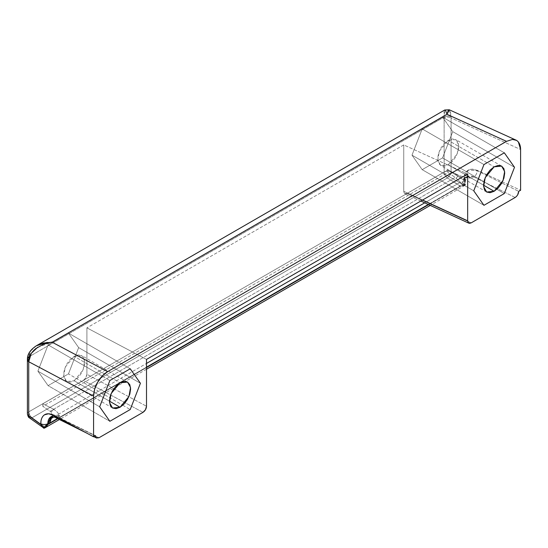 <?xml version="1.0" encoding="UTF-8"?>
<svg xmlns="http://www.w3.org/2000/svg" width="548" height="548" viewBox="0 0 548 548"><rect width="100%" height="100%" fill="white"/><g stroke="black" fill="none" stroke-linecap="round" stroke-linejoin="round"><path stroke-width="0.41" stroke-dasharray="2.74 2.06" d="M449.271 109.778L451.018 116.738C448.682 115.744 446.38 115.868 444.12 117.108A4.994 3.083 176.3 0 1 451.018 116.738L451.079 117.909A4.994 2.884 0 0 0 444.147 117.978A4.994 2.884 180 0 1 451.079 117.909L451.079 171.962A4.994 2.884 0 0 0 444.147 172.038A4.994 2.884 180 0 1 451.079 171.962L449.86 175.326L447.367 177.956A4.994 2.884 60 0 1 444.147 172.038L28.859 411.795L444.147 172.038L444.12 117.108L444.64 110.066C444.065 110.908 443.887 113.258 444.12 117.108L28.886 356.837L28.859 359.433L28.886 356.837L444.12 117.108L444.147 172.038A4.994 2.884 -120 0 0 447.367 177.956L460.149 186.087L464.896 184.731L464.91 185.382L460.71 186.128L44.059 426.687L460.71 186.128L447.367 177.956A4.994 2.521 122.5 0 0 451.079 171.962L464.005 180.189L464.896 184.731L460.149 186.087L428.289 204.479L460.149 186.087L464.985 185.169A1 0.815 174.2 0 0 465.437 184.471A1 0.993 -60 0 1 464.91 185.382L463.985 184.238L428.646 204.644L463.985 184.238L465.437 184.464L463.985 179.347L464.005 180.189L451.079 171.962L451.079 117.909L520.6 149.522L451.079 117.909L451.018 116.738C450.757 112.895 450.203 110.586 449.353 109.819M44.059 426.687L47.84 424.131L44.004 426.344L43.491 428.022L44.004 426.344L44.532 428.091L44.059 426.687M57.478 418.562L146.508 367.16L57.478 418.562M515.161 197.486L473.849 176.922L471.828 178.086L465.04 177.23L458.984 175.483A19.961 11.529 -120 0 0 456.292 178.36L460.389 182.224L424.707 202.829L460.389 182.224L461.971 184.587L465.074 177.737L471.828 178.086L473.849 176.922L515.161 197.486L517.655 194.848M465.129 184.56L463.985 184.238L463.985 183.422A4.994 2.884 0 0 0 465.451 181.388A4.994 2.884 180 0 1 463.985 183.422A14.974 8.645 -120 0 1 467.074 176.579A14.974 8.645 -120 0 1 473.849 176.922A4.994 3.076 116.5 0 0 477.13 170.675L518.689 191.362L477.13 170.675A4.994 3.076 -63.5 0 1 473.849 176.922L467.088 176.572L463.985 183.422L461.971 184.587L463.985 183.422L463.985 184.238L464.834 185.066M146.508 367.537L57.828 418.734L146.508 367.537M49.854 422.522L51.437 418.336M53.923 416.898L146.508 363.44L53.923 416.898M447.853 169.948L458.984 175.483L447.853 169.948L407.267 193.376L471.184 222.872L407.267 193.376L447.853 169.948L447.853 172.435L42.799 406.294L42.799 403.801L53.93 409.342L57.622 412.452L59.711 416.021L52.957 415.665L51.807 416.576A14.974 8.645 -120 0 1 52.944 415.672A14.974 8.645 -120 0 1 59.711 416.021L57.698 417.179L59.711 416.021L57.622 412.452L53.93 409.342A19.961 11.529 -120 0 0 51.231 412.212A4.994 2.884 -120 0 0 50.163 411.288L42.799 406.294L447.853 172.435L455.224 177.429L50.163 411.288L42.799 406.294L42.799 403.801L83.385 380.374L42.799 403.801L53.93 409.342A19.961 11.529 60 0 0 51.231 412.212L52.197 415.179L51.231 412.212A4.994 2.884 60 0 0 50.163 411.288L455.224 177.429L447.853 172.435L447.853 169.948M464.005 180.189L463.985 179.347A19.961 11.529 60 0 1 477.13 170.675L477.589 170.414L520.6 190.259L477.589 170.414L472.314 169.12L467.917 170.346L465.005 173.922L464.005 180.224M40.805 424.679L41.73 418.295L44.443 414.829M55.225 417.439A4.994 3.076 116.5 0 0 57.698 417.179L99.01 437.742L57.698 417.179A14.974 8.645 60 0 0 50.93 416.836L57.698 417.179A4.994 3.076 -63.5 0 1 57.348 417.364M142.987 412.356L83.385 380.374L85.872 377.743L86.906 374.263L146.508 406.246L86.906 374.263L86.906 327.855L86.906 374.263C86.694 376.86 85.522 378.894 83.385 380.374L142.987 412.356M403.746 144.932L403.746 191.334L422.577 200.027L403.746 191.334L403.746 144.932L86.906 327.855L403.746 144.932L467.663 173.997L403.746 144.932M146.508 359.413L86.906 327.855L146.508 359.413M28.859 411.795L28.859 359.44L28.859 411.795A4.994 2.884 0 0 0 27.4 413.829A4.994 2.884 180 0 1 28.859 411.795A4.994 2.884 -120 0 0 32.085 417.713L44.004 426.344L32.085 417.713A4.994 2.884 60 0 1 28.859 411.795M29.469 417.884A4.994 2.719 125.9 0 0 32.085 417.713L447.367 177.956L32.085 417.713L30.715 418.165L29.4 417.829M403.746 191.334L404.266 193.17L405.678 193.855L407.267 193.376L404.787 193.629L403.746 191.334M456.292 178.36A19.961 11.529 60 0 1 458.984 175.483L465.04 177.23L471.828 178.086A14.974 8.645 60 0 0 465.06 177.744A14.974 8.645 60 0 0 461.971 184.587L460.389 182.224L455.224 177.429A4.994 2.884 -120 0 1 456.292 178.36M504.318 152.803L442.558 117.149L422.186 128.91L483.946 164.564L422.186 128.91L411.993 155.166L473.753 190.827L411.993 155.166L422.186 169.661L483.946 205.315L422.186 169.661L442.558 157.899L504.318 193.554L442.558 157.899L452.744 131.636L514.504 167.298L452.744 131.636L442.558 117.149L504.318 152.803L442.558 117.149L422.186 128.91L411.993 155.166L422.186 169.661L442.558 157.899L452.744 131.636L442.558 117.149L504.318 152.803M140.418 383.278L78.659 347.617L68.466 333.122L130.225 368.783L68.466 333.122L48.094 344.891L102.147 376.099L48.094 344.891L37.908 371.147L99.668 406.801L37.908 371.147L48.094 385.641L109.853 421.296L48.094 385.641L68.466 373.88L122.8 405.246L68.466 373.88L78.659 347.617L140.418 383.278L78.659 347.617L68.466 333.122L48.094 344.891L37.908 371.147L48.094 385.641L68.466 373.88L78.659 347.617L140.418 383.278M102.154 376.099L109.853 380.545L102.154 376.099M122.807 405.246L130.225 409.534L122.807 405.246M46.292 413.945A19.961 11.529 60 0 1 53.923 415.014L95.482 435.694L53.923 415.014A19.961 11.529 -120 0 0 44.861 414.583M53.464 415.281L53.923 415.014A4.994 3.076 116.5 0 0 53.992 415.562A4.994 3.076 -63.5 0 1 53.923 415.014M477.13 170.675A19.961 11.529 -120 0 0 468.122 170.209A19.961 11.529 -120 0 0 463.985 179.347A4.994 2.884 180 0 1 465.451 181.388A4.994 2.884 0 0 0 463.985 179.347L468.293 170.113L477.13 170.675M36.394 345.754L31.01 350.672L28.886 356.837C29.003 352.789 31.339 349.192 35.901 346.055L36.23 345.85M37.702 347.226L52.149 342.233L47.334 342.384M28.886 356.837L27.434 358.57M28.859 357.734A4.994 2.884 0 0 0 27.4 359.776A4.994 2.884 180 0 1 28.859 357.734M444.743 109.99L445.688 110.854M44.272 427.666L44.532 428.091L44.032 428.207M47.84 424.501L44.915 427.33M465.451 184.505L464.91 185.382L465.451 184.505L465.451 181.388C465.985 177.73 466.533 176.12 467.088 176.572L465.074 177.737L466.875 177.518M465.437 184.471L465.437 184.464A1 0.815 -5.8 0 1 464.985 185.169L465.437 184.464M448.25 164.797L483.542 185.176L448.25 164.797L457.169 154.022L458.765 145.028L455.737 139.603L448.25 140.35L439.338 151.125L437.742 160.119L440.763 165.537L448.25 164.797L452.305 161.53L455.737 156.892L458.032 151.604L458.84 146.46L458.032 142.247L455.737 139.603L452.305 138.939L448.25 140.35L494.132 166.832L448.25 140.35L444.202 143.617L440.763 148.248L438.469 153.543L437.667 158.687L438.469 162.9L440.763 165.537L444.202 166.208L448.25 164.797M473.753 190.827L411.993 155.166L422.186 169.661L483.946 205.315L422.186 169.661L442.558 157.899L504.318 193.554L442.558 157.899L452.744 131.636L514.504 167.298L452.744 131.636L442.558 117.149L422.186 128.91L483.946 164.564L422.186 128.91L411.993 155.166L473.753 190.827M422.186 169.661L442.558 157.899L452.744 131.636L442.558 117.149L422.186 128.91L411.993 155.166L422.186 169.661M74.165 380.778L109.456 401.15L74.165 380.778L83.077 370.003L84.673 361.009L81.645 355.584L74.165 356.323L65.246 367.105L63.65 376.099L66.678 381.518L74.165 380.778L78.213 377.51L81.645 372.873L83.94 367.585L84.748 362.44L83.94 358.228L81.645 355.584L78.213 354.919L74.165 356.323L120.039 382.812L74.165 356.323L70.11 359.598L66.678 364.228L64.383 369.523L63.575 374.668L64.383 378.88L66.678 381.518L70.11 382.189L74.165 380.778M99.668 406.801L37.908 371.147L48.094 385.641L109.853 421.296L48.094 385.641L68.466 373.88L122.8 405.246L68.466 373.88L78.659 347.617L68.466 333.122L130.225 368.783L68.466 333.122L48.094 344.891L102.147 376.099L48.094 344.891L37.908 371.147L99.668 406.801M48.094 385.641L68.466 373.88L78.659 347.617L68.466 333.122L48.094 344.891L37.908 371.147L48.094 385.641M464.951 185.375L430.269 205.397M146.508 369.222L59.396 419.515M515.469 139.877L515.88 140.062M86.563 433.036L93.824 436.653M420.823 201.034L404.917 193.697M52.129 416.562L52.957 415.665M486.645 192.026L440.763 165.537M501.619 166.092L455.737 139.603M112.552 408.007L66.678 381.518M127.526 382.072L81.645 355.584"/><path stroke-width="0.82" d="M44.498 428.104A1 0.363 -116.8 0 1 44.004 427.789L46.073 426.502L47.84 424.501L57.828 418.734L47.84 424.501L46.368 426.666L44.532 428.091L43.498 428.029L40.799 424.556L43.998 427.783A1 0.363 -116.8 0 1 43.998 427.783L44.025 428.207L44.004 427.789L43.504 428.036A1 1 155.8 0 0 44.032 428.207L29.462 417.877A4.994 2.719 125.9 0 1 28.743 415.802L40.799 424.529L40.778 423.686A19.961 11.529 60 0 1 42.895 416.329M47.84 424.131L57.478 418.562L47.84 424.131M146.508 367.16L428.289 204.479L146.508 367.16M99.01 437.742L142.987 412.356L145.48 409.726L146.508 406.246L146.508 359.413L467.663 173.997L467.663 220.83L468.184 222.666L469.595 223.351L471.184 222.872L515.161 197.486L471.184 222.872L468.704 223.125L467.663 220.83L467.663 173.997L146.508 359.413L146.508 406.246C146.295 408.842 145.124 410.877 142.987 412.356L99.01 437.742L96.229 437.777L95.482 435.694L96.517 437.989L99.01 437.742M517.655 194.848L518.689 191.362L520.6 190.259L520.6 149.522L518.387 142.021C516.915 140.199 514.942 139.336 512.455 139.439L506.51 141.35L107.661 371.626L102.264 375.976L97.695 382.148L94.646 389.203L93.571 396.06L93.571 436.797L95.482 435.694L93.571 436.797L93.571 396.06L28.743 361.742L28.743 415.802L28.743 361.742L93.571 396.06C93.968 390.457 95.345 385.819 97.695 382.148C100.435 377.469 103.757 373.955 107.661 371.626L52.149 342.233L446.983 114.279L506.51 141.35L107.661 371.626L52.149 342.233L446.983 114.279L445.647 110.764L444.64 110.066M130.225 368.783L140.418 383.278L130.225 409.534L109.853 421.296L99.668 406.801L109.853 380.545L130.225 368.783L140.418 383.278L130.225 409.534L109.853 421.296L99.668 406.801L109.853 380.545L130.225 368.783L109.853 380.545L99.668 406.801L109.853 421.296L130.225 409.534L140.418 383.278L130.225 368.783L140.418 383.278L130.225 409.534L109.853 421.296L99.668 406.801L109.853 380.545L130.225 368.783M483.946 164.564L504.318 152.803L514.504 167.298L504.318 193.554L483.946 205.315L473.753 190.827L483.946 164.564L504.318 152.803L514.504 167.298L504.318 193.554L483.946 205.315L473.753 190.827L483.946 164.564L473.753 190.827L483.946 205.315L504.318 193.554L514.504 167.298L504.318 152.803L483.946 164.564L504.318 152.803L514.504 167.298L504.318 193.554L483.946 205.315L473.753 190.827L483.946 164.564M428.646 204.644L146.508 367.537L428.646 204.644M44.032 428.207L47.84 424.501L47.84 423.686L49.854 422.522A14.974 8.645 -120 0 1 51.807 416.576L49.854 422.522L51.437 418.336L53.923 416.898L51.437 418.336L52.129 416.562M146.508 363.44L424.707 202.829L146.508 363.44M445.688 110.854L446.983 114.279L449.353 109.819L448.175 110.628L446.983 114.279L506.51 141.35L512.455 139.439L516.463 140.357C519.155 142.014 520.538 145.069 520.6 149.522L520.6 190.259L518.689 191.362C518.476 193.958 517.298 195.999 515.161 197.486M44.443 414.829L48.546 413.774L53.464 415.281L93.571 436.797L53.464 415.281C50.08 413.514 47.176 413.302 44.751 414.644C42.162 416.254 40.84 419.268 40.778 423.686L40.799 424.529L28.743 415.802A4.994 2.884 180 0 1 27.4 413.836A4.994 2.884 0 0 0 28.743 415.802L29.599 417.96M40.799 424.556L40.778 423.686A4.994 2.884 0 0 0 47.84 423.686L50.937 416.829L52.957 415.665M422.577 200.027L467.663 220.83L422.577 200.027M36.23 345.85L43.34 343.034L52.149 342.233C51.67 342 48.717 342.712 43.292 344.384L35.812 348.569C31.222 352.48 28.873 356.46 28.756 360.529L28.743 361.742L31.284 353.364L37.702 347.226M86.563 433.036L55.232 417.446C52.437 416.466 51.005 416.261 50.937 416.829A14.974 8.645 60 0 0 47.84 423.686A4.994 2.884 180 0 1 40.778 423.686A19.961 11.529 -120 0 1 44.861 414.583M57.348 417.364A4.994 3.076 -63.5 0 1 55.225 417.439A4.994 3.076 -63.5 0 1 53.992 415.562A4.994 3.076 116.5 0 0 55.225 417.439M47.334 342.384L36.394 345.754C30.551 349.645 27.564 353.919 27.434 358.57L28.756 360.529A4.994 2.665 -176.5 0 1 27.434 358.577A4.994 2.665 -176.5 0 1 28.886 356.837M27.434 358.57L27.4 359.776A4.994 2.884 0 0 0 28.743 361.742A4.994 2.884 180 0 1 27.4 359.776L27.4 413.836C27.962 416.37 28.654 417.72 29.462 417.877M43.491 428.022L43.696 427.604M44.532 428.091L44.004 427.789L44.532 428.091M44.915 427.33L43.998 427.783M51.937 416.788L51.437 418.336M483.542 185.176L494.132 191.286L486.645 192.026L483.624 186.608L485.22 177.614L494.132 166.832L498.18 165.428L501.619 166.092L503.913 168.736L504.722 172.949L503.913 178.093L501.619 183.381L498.18 188.019L494.132 191.286L490.076 192.697L486.645 192.026L484.35 189.389L483.542 185.176L484.35 180.032L486.645 174.737L490.076 170.106L494.132 166.832L501.619 166.092L504.64 171.517L503.043 180.511L494.132 191.286L483.542 185.176M109.456 401.15L120.039 407.267L112.552 408.007L109.532 402.588L111.128 393.587L120.039 382.812L124.095 381.408L127.526 382.072L129.821 384.717L130.63 388.929L129.821 394.074L127.526 399.362L124.095 403.992L120.039 407.267L115.991 408.671L112.552 408.007L110.258 405.362L109.456 401.15L110.258 396.005L112.552 390.717L115.991 386.087L120.039 382.812L127.526 382.072L130.547 387.491L128.958 396.492L120.039 407.267L109.456 401.15M430.269 205.397L146.508 369.222M59.396 419.515L44.806 427.94M36.552 345.658L444.723 110.004L449.285 109.785L515.88 140.062M93.824 436.653L96.585 438.023M468.835 223.187L420.823 201.034"/></g></svg>
